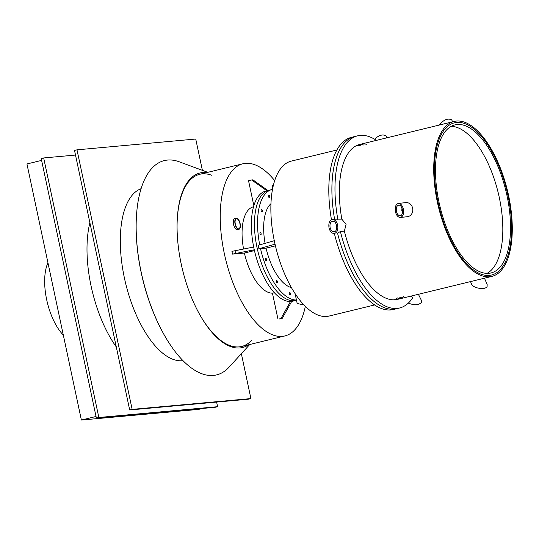 <?xml version="1.0" encoding="UTF-8"?>
<svg xmlns="http://www.w3.org/2000/svg" width="539" height="539" viewBox="0 0 539 539"><rect width="100%" height="100%" fill="white"/><g stroke="black" fill="none" stroke-linecap="round" stroke-linejoin="round"><path stroke-width="0.81" d="M335.433 219.191L341.827 219.144L346.078 224.399L344.374 231.13L340.405 231.494A88.605 39.394 76.3 0 0 399.594 307.998A88.605 39.394 76.3 0 0 412.51 298.074L411.493 295.978M402.498 212.534L401.824 210.816L401.932 208M402.397 209.509L402.579 210.992M273.509 184.769L272.175 185.84L272.707 188.34M295.082 293.614L297.184 303.504L303.956 304.959M374.639 304.953L329.019 316.07A79.745 35.459 -103.7 0 1 274.519 241.829A79.745 35.459 -103.7 0 1 291.269 161.114L336.888 149.997M275.031 244.16L258.922 248.782L266.05 248.129L275.422 245.845M258.922 248.782L258.188 245.319L274.284 240.704M437.378 202.159A79.745 35.459 76.3 0 0 491.878 276.392A79.745 35.459 76.3 0 0 507.448 190.523A79.745 35.459 76.3 0 0 454.128 121.437A79.745 35.459 76.3 0 0 437.378 202.159M438.012 202.098A78.323 34.826 -103.7 0 1 454.458 122.818A78.323 34.826 -103.7 0 1 506.835 190.671A78.323 34.826 -103.7 0 1 491.541 275.018A78.323 34.826 -103.7 0 1 438.012 202.098A78.323 34.826 -103.7 0 1 454.458 122.818A78.323 34.826 -103.7 0 1 506.835 190.671A78.323 34.826 -103.7 0 1 491.541 275.018A78.323 34.826 -103.7 0 1 438.012 202.098M337.549 233.171A88.605 39.394 -103.7 0 0 396.509 308.746A88.605 39.394 -103.7 0 1 337.549 233.171L340.405 231.494M395.936 299.684A79.745 35.459 76.3 0 0 400.538 297.184A79.745 35.459 -103.7 0 1 395.936 299.684M403.623 296.437A79.745 35.459 -103.7 0 1 397.492 299.388A79.745 35.459 -103.7 0 1 344.374 231.13M331.465 219.737A88.605 39.394 -103.7 0 1 351.475 137.324L354.561 136.576A88.605 39.394 -103.7 0 0 334.598 219.265A88.605 39.394 -103.7 0 1 354.561 136.576L357.647 135.821A88.605 39.394 76.3 0 0 337.859 219.508M376.431 140.369A88.605 39.394 76.3 0 0 357.647 135.821M341.827 219.144A79.745 35.459 -103.7 0 1 359.742 144.432A79.745 35.459 -103.7 0 1 366.547 144.236M363.461 144.984A79.745 35.459 76.3 0 0 358.219 144.883A79.745 35.459 -103.7 0 1 363.461 144.984M399.594 307.998L393.423 309.501A88.605 39.394 -103.7 0 1 334.369 233.522M394.332 299.825A79.745 35.459 76.3 0 0 397.459 297.939M360.375 145.739A79.745 35.459 76.3 0 0 356.737 145.496M277.39 282.119A1.24 0.552 -103.7 0 1 277.073 282.766A1.24 0.552 -103.7 0 1 276.244 281.688A1.24 0.552 -103.7 0 1 276.487 280.354A1.24 0.552 -103.7 0 1 277.113 280.88A1.24 0.552 -103.7 0 1 277.39 282.119M266.556 260.627A1.24 0.552 -103.7 0 1 266.354 260.809A1.24 0.552 -103.7 0 1 265.518 259.737A1.24 0.552 -103.7 0 1 265.761 258.403A1.24 0.552 -103.7 0 1 266.515 259.205A1.24 0.552 -103.7 0 1 266.556 260.627M260.795 234.842A1.24 0.552 -103.7 0 1 259.993 233.724A1.24 0.552 -103.7 0 1 260.243 232.424A1.24 0.552 -103.7 0 1 261.071 233.502A1.24 0.552 -103.7 0 1 260.829 234.836A1.24 0.552 -103.7 0 1 260.795 234.842M261.644 211.672A1.24 0.552 -103.7 0 1 261.098 210.372A1.24 0.552 -103.7 0 1 261.402 209.388A1.24 0.552 -103.7 0 1 262.23 210.466A1.24 0.552 -103.7 0 1 261.988 211.8A1.24 0.552 -103.7 0 1 261.644 211.672M268.873 197.321A1.24 0.552 -103.7 0 1 268.934 195.468A1.24 0.552 -103.7 0 1 269.763 196.54A1.24 0.552 -103.7 0 1 269.52 197.88A1.24 0.552 -103.7 0 1 268.873 197.321M290.386 293.56A1.24 0.552 -103.7 0 1 290.123 294.82A1.24 0.552 -103.7 0 1 289.295 293.742A1.24 0.552 -103.7 0 1 289.537 292.407A1.24 0.552 -103.7 0 1 290.386 293.56M291.404 287.597A44.299 19.7 -103.7 0 1 266.064 248.129M265.08 243.345A44.299 19.7 -103.7 0 1 270.962 203.695M272.505 189.405A56.71 25.212 76.3 0 0 272.047 189.506A56.71 25.212 76.3 0 0 259.724 244.881M260.519 248.634A56.71 25.212 76.3 0 0 296.443 300.014M296.497 300.284L295.81 300.445A56.71 25.212 -103.7 0 1 257.891 251.322A56.71 25.212 -103.7 0 1 268.968 190.26L265.882 191.008A56.71 25.212 -103.7 0 0 253.687 247.024A56.71 25.212 -103.7 0 0 253.97 248.405L254.267 249.793A56.71 25.212 -103.7 0 1 253.97 248.405L253.687 247.024M452.605 121.807L451.702 119.833C447.666 118.007 443.577 119.732 439.44 125.014M470.507 281.601L471.537 284.006C473.006 288.331 485.484 290.299 487.115 286.465L487.155 284.484L484.473 278.198M403.388 209.152C404.041 213.842 403.044 216.611 400.383 217.453C398.065 217.379 396.408 215.459 395.417 211.706C394.764 207.016 395.761 204.254 398.422 203.405C400.74 203.479 402.397 205.399 403.388 209.152M396.414 211.382C397.155 214.205 398.402 215.64 400.14 215.694C404.156 215.533 402.606 204.49 398.665 205.164C396.67 205.797 395.922 207.872 396.414 211.382M398.422 203.405L405.901 202.617A7.088 6.165 84 0 1 412.631 208.182A7.088 6.165 84 0 1 407.376 216.718L400.383 217.453M402.559 212.036A5.316 4.622 84 0 1 402.141 210.783A5.316 4.622 84 0 1 402.107 208.445M386.887 137.822L386.005 135.841C382.73 134.029 378.917 135.148 374.558 139.19M408.326 303.086C414.188 305.451 418.554 305.242 421.424 302.473L421.417 300.445L418.412 294.294M337.69 225.161C338.317 229.897 337.165 232.686 334.234 233.535C331.741 233.454 329.996 231.548 329.006 227.835C328.379 223.099 329.531 220.31 332.462 219.461C334.955 219.541 336.693 221.441 337.69 225.161M330.09 227.498C330.838 230.288 332.139 231.709 334.012 231.777C338.371 231.635 336.983 220.572 332.684 221.219C330.481 221.852 329.619 223.948 330.09 227.498M487.054 273.381A76.201 33.883 76.3 0 0 498.204 192.773A76.201 33.883 76.3 0 0 451.231 126.328M438.962 202.01A76.201 33.883 -103.7 0 1 454.963 124.88A76.201 33.883 -103.7 0 1 505.919 190.9A76.201 33.883 -103.7 0 1 491.036 272.95A76.201 33.883 -103.7 0 1 438.962 202.01M238.945 229.304L237.403 229.681A5.673 2.52 -103.7 0 1 233.522 224.399A5.673 2.52 -103.7 0 1 234.714 218.659L236.257 218.288A5.673 2.52 -103.7 0 1 240.05 223.2A5.673 2.52 -103.7 0 1 238.945 229.304A5.673 2.52 -103.7 0 1 235.065 224.029A5.673 2.52 -103.7 0 1 236.257 218.288M235.307 224.002A5.141 2.284 -103.7 0 1 236.385 218.8A5.141 2.284 -103.7 0 1 239.821 223.254A5.141 2.284 -103.7 0 1 238.817 228.792A5.141 2.284 -103.7 0 1 235.307 224.002M141.09 188.697A88.605 39.394 76.3 0 0 124.368 277.807A88.605 39.394 76.3 0 0 182.984 360.652M129.69 409.977L248.439 399.183L250.904 398.584L132.156 409.377L129.69 409.977L74.523 150.435L76.989 149.835L132.156 409.377M250.904 398.584L241.364 353.685M202.394 170.337L195.738 139.035L76.989 149.835M272.545 293.149A44.299 19.7 -103.7 0 1 244.396 253.04A44.299 19.7 76.3 0 0 272.545 293.149A44.299 19.7 -103.7 0 1 244.396 253.04M243.554 248.964A44.299 19.7 -103.7 0 1 253.397 206.821A44.299 19.7 -103.7 0 1 253.525 206.787L253.397 206.821A44.299 19.7 76.3 0 0 243.554 248.964A44.299 19.7 -103.7 0 1 253.397 206.821M305.343 306.374A88.605 39.394 -103.7 0 1 284.855 335.945A88.605 39.394 -103.7 0 1 224.298 253.458A88.605 39.394 -103.7 0 1 242.907 163.775A88.605 39.394 -103.7 0 1 274.701 180.612M96.036 416.479L81.382 420.049L26.95 163.964L41.604 160.393M81.382 420.049L198.547 409.397L202.415 408.454M96.38 418.096L41.213 158.547L43.679 157.947L98.846 417.496L96.38 418.096L215.128 407.295L217.594 406.696L98.846 417.496M216.617 402.074L217.594 406.696M43.679 157.947L75.507 155.057M89.885 222.701A88.605 39.394 76.3 0 0 91.057 285.919A88.605 39.394 76.3 0 0 116.296 346.948M272.047 189.506L268.968 190.26A56.71 25.212 -103.7 0 0 257.056 247.657A56.71 25.212 -103.7 0 0 295.81 300.445L292.724 301.2A56.71 25.212 -103.7 0 1 291.7 301.402L291.707 301.416A56.71 25.212 -103.7 0 1 291.073 301.476L291.707 301.416L282.308 318.266L281.041 318.381L290.44 301.53L291.073 301.476A56.71 25.212 -103.7 0 1 290.433 301.517A56.71 25.212 -103.7 0 1 254.273 249.793L232.511 254.125L231.918 251.356L253.674 247.024M282.308 318.266L279.229 319.014L281.041 318.381M274.351 292.711L272.444 293.176L277.962 319.128M232.511 254.125L244.383 253.047L254.455 250.595M235.597 253.377L235.004 250.608M266.866 190.772L251.619 179.959L248.54 180.706L253.842 205.682M251.619 179.959L252.885 179.837L267.93 190.51M249.746 344.502L229.142 367.086A110.293 49.042 -103.7 0 1 162.839 332.442L162.529 331.876A109.067 48.497 -103.7 0 1 141.13 272.323A109.067 48.497 -103.7 0 1 136.165 223.651L136.178 223.005A110.293 49.042 -103.7 0 1 179.116 161.754L207.798 172.332M211.578 175.236A88.605 39.394 76.3 0 0 177.088 224.116M198.655 312.64A88.605 39.394 76.3 0 0 251.76 340.183M162.839 332.442A110.293 49.042 -103.7 0 1 141.205 272.222A110.293 49.042 -103.7 0 1 136.178 223.005M248.681 344.758A89.831 39.94 -103.7 0 1 198.81 312.93A89.831 39.94 -103.7 0 1 181.185 263.881A89.831 39.94 -103.7 0 1 177.095 223.793A89.831 39.94 -103.7 0 1 206.74 172.588M47.951 262.749A44.299 19.7 76.3 0 0 46.691 299.751A44.299 19.7 76.3 0 0 63.332 335.123M397.492 299.388L491.878 276.392M359.742 144.432L454.128 121.437M242.907 163.775L199.726 174.292M284.855 335.945L241.674 346.469"/></g></svg>
